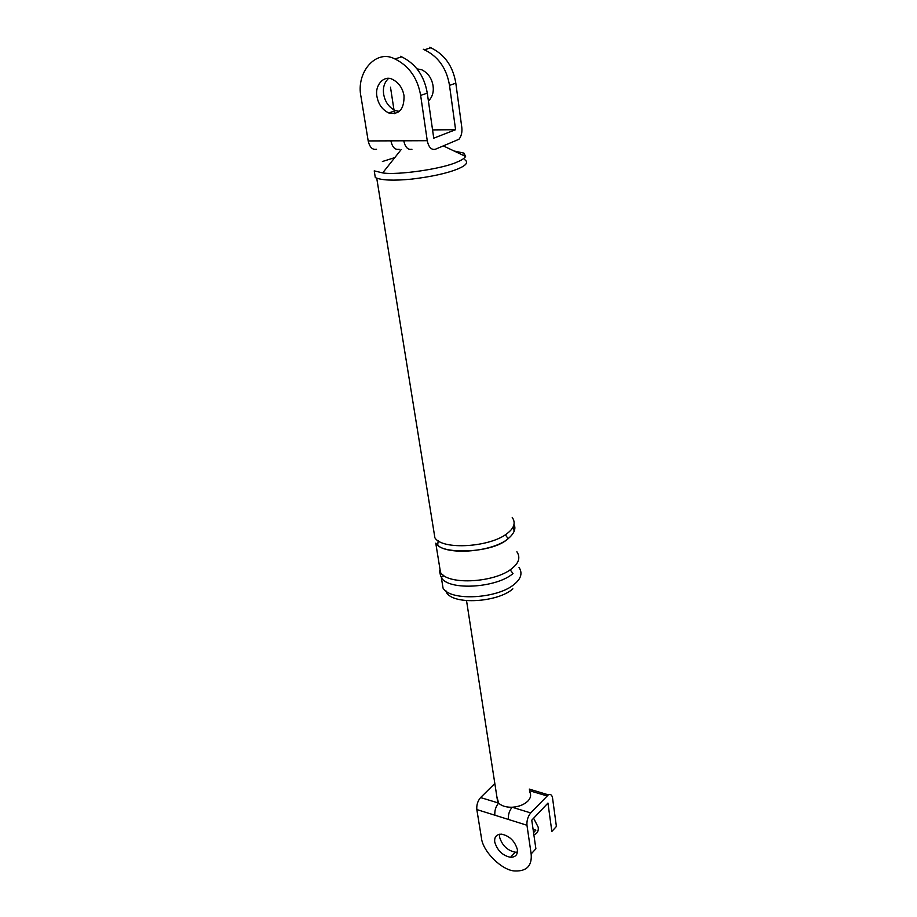 <?xml version="1.0" encoding="UTF-8"?>
<svg xmlns="http://www.w3.org/2000/svg" width="917" height="917" viewBox="0 0 917 917"><rect width="100%" height="100%" fill="white"/><g stroke="black" fill="none" stroke-linecap="round" stroke-linejoin="round"><path stroke-width="1.38" d="M531.149 853.945L535.883 848.798L531.768 820.176L547.953 803.074L551.851 831.432L556.401 826.481L552.573 798.191C552.068 795.05 550.67 793.904 548.4 794.764L530.725 812.932C527.905 816.439 526.645 820.543 526.966 825.254L531.149 853.945C532.169 865.637 526.817 871.322 515.079 870.99C502.367 870.818 482.594 851.606 481.414 837.76L476.829 809.562C476.462 804.954 477.711 800.954 480.6 797.561L498.63 803.086L496.888 796.839M517.348 849.451C514.792 841.027 509.565 835.937 501.679 834.172C496.487 834.241 494.171 836.889 494.744 842.093C497.358 850.529 502.608 855.595 510.505 857.303C515.595 857.2 517.876 854.587 517.348 849.451M526.966 825.254L508.396 819.443C508.052 814.766 509.302 810.697 512.156 807.235C506.115 807.373 501.61 805.986 498.63 803.086C495.765 806.524 494.504 810.559 494.859 815.202L476.829 809.562M533.132 829.61L535.895 830.137L533.556 832.636M529.98 789.319L533.522 790.477M494.825 783.496L480.6 797.561M517.406 852.111L515.274 852.202C507.388 850.529 502.149 845.485 499.559 837.083L499.524 834.241M529.613 791.749C531.379 794.821 530.817 797.916 527.928 801.034C524.088 804.713 518.839 806.777 512.156 807.235L530.725 812.932M533.877 834.825C537.27 833.61 538.703 831.054 538.187 827.168L533.614 818.228M411.951 149.265C407.927 150.09 405.188 147.27 403.744 140.794L427.253 140.702L420.651 95.425C417.522 77.613 408.569 65.267 393.783 58.401C375.282 49.587 355.727 72.97 361.046 96.973L368.187 140.931L403.744 140.794M399.136 149.253C395.101 150.09 392.338 147.282 390.871 140.851M404.042 95.849C402.689 88.089 398.78 82.587 392.35 79.32C383.891 74.873 374.56 85.292 376.956 96.56C378.389 104.332 382.332 109.811 388.785 112.974C399.101 115.049 404.191 109.341 404.042 95.849M429.741 47.248C444.252 53.862 452.941 65.829 455.818 83.172L461.79 127.291C462.34 132.14 461.411 136.129 458.97 139.258L435.346 149.265C431.357 150.113 428.663 147.259 427.253 140.702M420.651 95.425L427.276 93.11C424.193 75.389 415.286 63.124 400.557 56.304M427.276 93.11L433.752 138.18L455.589 129.698L449.502 85.373C446.579 67.95 437.845 55.903 423.287 49.254M388.51 78.472C384.315 82.473 382.698 87.745 383.673 94.291C385.094 102.028 389.014 107.472 395.445 110.613L399.411 111.404M376.555 149.253C372.474 150.067 369.689 147.293 368.187 140.931M394.551 113.639L394.161 111.072M393.989 109.96L390.482 87.161M432.572 129.905L455.589 129.698M417.178 68.913L421.66 69.738C427.998 72.901 431.804 78.277 433.065 85.866C433.913 92.067 432.354 97.133 428.422 101.042M512.855 588.852C497.92 602.366 453.514 605.209 446.51 592.542L446.281 591.11M519.022 567.394C522.667 573.033 521.154 578.604 514.483 584.083C498.435 598.56 450.545 601.655 443.049 588.129L441.352 577.664C448.849 591.029 496.888 587.877 513.016 573.515L510.139 569.801M464.85 159.776C468.564 162.332 466.329 165.335 458.145 168.797C447.244 173.29 431.62 176.74 411.274 179.159C393.359 180.855 381.369 180.328 375.317 177.589L374.228 170.871L382.687 172.9L401.188 149.528M516.89 551.77C520.535 557.318 518.999 562.797 512.282 568.208C496.12 582.501 447.989 585.688 440.504 572.414L435.77 543.173C443.232 556 491.81 552.619 508.201 538.68L505.313 534.783M512.213 517.394C515.858 522.701 514.277 527.986 507.456 533.247C491.019 547.128 442.361 550.532 434.899 537.798L376.738 178.23M382.389 161.518L394.791 157.609M454.11 151.007L463.956 153.128L465.607 156.452C464.529 158.286 461.732 160.143 457.205 162C442.602 168.923 397.336 175.399 382.687 172.9M508.396 819.443L494.859 815.202M546.979 795.899L529.51 790.718M455.818 83.172L449.502 85.373M548.274 794.833L529.269 789.101M497.667 801.859L466.524 600.578M515.274 852.202L510.505 857.303M401.864 56.797L395.089 58.906M424.582 49.736L431.036 47.73M395.445 110.613L388.785 112.974M443.633 575.257C443.071 576.885 442.097 577.229 440.71 576.3L439.449 570.821M438.211 540.629L437.73 544.549C441.031 553.708 491.89 554.051 508.144 538.669C516.947 531.356 514.941 525.739 513.933 524.914M463.956 153.128L464.323 155.844M443.53 146.009L465.607 156.452M513.428 526.301L514.139 531.528"/></g></svg>
